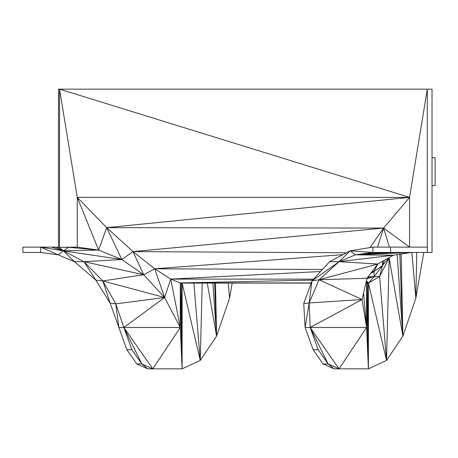 <?xml version="1.0" encoding="UTF-8"?>
<svg xmlns="http://www.w3.org/2000/svg" width="458" height="458" viewBox="0 0 458 458"><rect width="100%" height="100%" fill="white"/><g stroke="black" fill="none" stroke-linecap="round" stroke-linejoin="round"><path stroke-width="0.69" d="M389.231 257.568L379.63 276.58L368.404 283.113L366.572 282.947L366.572 327.481L310.158 327.481L318.195 349.735L328.14 363.955L339.086 368.845L368.404 368.845L386.535 360.44L402.874 336.086L415.841 298.181L423.81 252.467M389.128 257.625L382.539 265.44L379.63 276.58L374.243 276.483L368.404 283.113L366.457 280.731M384.417 260.281L382.539 265.44L374.243 276.483L366.944 278.647M334.048 368.845L339.086 368.845L310.158 327.481L328.14 363.955L334.048 368.845L323.108 363.955L328.14 363.955M363.595 293.034L366.572 327.481L362.089 299.509L310.158 327.481L309.133 302.984L305.12 327.481L310.158 327.481M362.089 299.509L309.133 302.984L319.054 279.775L362.089 299.509L367.035 278.252L319.054 279.775L311.995 280.863L309.133 302.984L303.734 303.58L305.12 327.481L313.158 349.735L323.108 363.955M366.28 281.51L366.572 282.947L366.051 282.489M379.63 276.58L386.535 360.44L368.404 283.113L368.404 368.845L367.488 283.073L366.383 281.075M366.108 282.248L366.572 282.947L368.404 368.845L366.572 327.481L339.086 368.845M382.636 261.283L382.539 265.44L373.888 271.64L374.243 276.483L367.505 277.628M374.243 276.483L367.946 277.044M377.787 264.02L373.888 271.64L370.562 273.575M372.365 271.176L373.888 271.64L371.85 271.863M373.888 271.64L371.976 271.703M136.816 363.955L141.854 363.955L152.795 368.845L123.866 327.481L180.28 327.481L164.588 297.511L115.771 303.866L110.178 303.202L102.798 280.943L164.588 297.511L123.866 327.481L115.771 303.866L118.834 327.481L123.866 327.481L131.904 349.735L141.854 363.955L147.762 368.845L136.816 363.955L126.872 349.735L110.178 303.202L95.814 280.107L74.471 261.684L58.092 254.808L40.625 252.467L22.9 252.467L22.9 247.108L40.625 247.108L63.364 250.841L51.725 247.108L59.219 247.291L63.364 250.841L98.63 250.079L106.668 227.649L383.632 228.067L409.572 247.108L409.572 197.387L383.632 228.067L389.352 247.108M59.219 247.291L68.603 247.291L98.63 250.079L77.27 197.387L409.572 197.387L427.291 89.155L432.031 89.155L432.031 252.467L372.921 252.467L355.448 254.808L393.365 255.238L377.741 264.043L367.035 278.252M398.323 252.467L411.404 252.467L390.829 252.661L355.448 254.808L411.404 252.467L393.365 255.238L339.069 261.684L377.741 264.043L319.054 279.775L339.069 261.684L311.995 280.863L303.734 303.58M66.026 247.291L77.27 247.108L77.27 197.387L59.551 89.155L427.291 89.155L427.291 247.108L372.921 247.108L350.181 250.841L329.548 261.684L339.069 261.684L355.448 254.808L384.022 252.467M77.27 197.387L106.668 227.649L409.572 197.387L59.551 89.155L58.475 89.155L58.475 247.108M68.74 247.206L77.27 247.108L98.63 250.079L121.822 259.514L106.668 227.649L132.997 251.602L121.822 259.514L83.991 261.684L74.471 261.684L63.364 250.841L56.282 247.206M61.681 247.291L77.27 247.108M57.313 247.234L61.83 247.291M54.502 247.165L57.313 247.108M393.76 252.467L381.686 252.661M115.771 303.866L102.798 280.943L95.814 280.107L83.991 261.684L63.364 250.841L58.092 254.808L40.625 247.108L54.531 247.165M147.762 368.845L152.795 368.845L180.28 327.481L170.737 279.099L164.588 297.511L143.703 274.737L102.798 280.943L83.991 261.684L143.703 274.737L121.822 259.514L63.364 250.841L68.603 247.291M164.588 297.511L154.724 268.806L143.703 274.737L132.997 251.602L383.632 228.067L377.501 247.108M152.795 368.845L182.118 368.845L180.28 327.481L180.28 282.947L170.737 279.099L154.724 268.806L132.997 251.602L346.506 252.77M322.415 269.481L154.724 268.806L342.962 254.637M369.978 247.595L383.632 228.067M313.575 279.134L170.737 279.099L320.543 271.52M311.177 283.113L180.28 282.947L312.688 280.101M311.234 282.947L180.28 282.947L182.118 368.845L200.249 360.44L216.588 336.086L229.555 298.181L232.177 283.113M181.196 283.073L182.118 368.845L182.118 283.113L311.188 283.084L181.196 283.073L311.222 282.981M329.548 261.684L311.995 280.863M432.031 185.599L435.1 185.599L435.1 157.741L432.031 157.741M59.551 89.155L59.551 247.108M427.291 247.108L427.291 252.467M390.645 247.108L390.645 252.467M126.872 349.735L131.904 349.735M313.158 349.735L318.195 349.735M386.535 360.44L389.128 258.031L402.874 336.086L401.162 254.041M397.183 254.654L402.874 336.086L399.834 254.247M416.757 252.467L415.841 298.181L411.879 252.467M40.625 252.467L40.625 247.108M123.866 327.481L141.854 363.955M193.883 283.113L200.249 360.44L182.118 283.113M200.249 360.44L202.213 283.113M207.268 283.113L216.588 336.086L212.89 283.113M215.483 283.113L216.588 336.086L214.619 283.113M228.25 283.113L229.555 298.181M355.448 254.808L350.181 250.841L339.069 261.684M372.921 247.108L372.921 252.467L350.181 250.841"/></g></svg>
